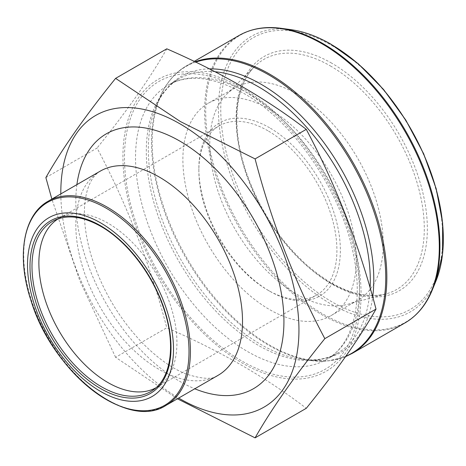 <?xml version="1.0" encoding="UTF-8"?>
<svg xmlns="http://www.w3.org/2000/svg" width="466" height="466" viewBox="0 0 466 466"><rect width="100%" height="100%" fill="white"/><g stroke="black" fill="none" stroke-linecap="round" stroke-linejoin="round"><path stroke-width="0.35" stroke-dasharray="2.33 1.75" d="M177.43 398.791L115.609 357.335L166.793 327.784C220.01 350.898 266.505 377.74 306.273 408.309M45.866 177.587L97.05 148.037C126.892 204.143 150.139 264.059 166.793 327.784M166.793 48.819C150.139 78.084 126.892 111.158 97.05 148.037M115.609 357.335L79.803 280.608L51.918 199.308M269.61 127.771A100.056 57.767 -120 0 0 198.86 168.616A100.056 57.767 -120 0 0 269.61 291.163A100.056 57.767 -120 0 0 340.361 250.312A100.056 57.767 -120 0 0 269.61 127.771M267.886 130.76A97.615 56.357 -120 0 0 219.078 125.925A97.615 56.357 -120 0 0 198.86 170.614A97.615 56.357 -120 0 0 267.886 290.167A97.615 56.357 -120 0 0 316.694 295.001A97.615 56.357 -120 0 0 331.658 216.777A97.615 56.357 -120 0 0 267.886 130.76M242 87.917A168.389 97.219 -120 0 0 126.991 194.59A168.389 97.219 -120 0 0 301.537 378.846A168.389 97.219 -120 0 0 357.014 256.224A168.389 97.219 -120 0 0 242 87.917M269.61 109.318A122.657 70.815 -120 0 0 208.285 103.242A122.657 70.815 -120 0 0 208.285 244.871A122.657 70.815 -120 0 0 330.936 315.686A122.657 70.815 -120 0 0 349.739 217.401A122.657 70.815 -120 0 0 269.61 109.318M296.498 93.794A122.657 70.815 -120 0 0 235.173 87.719A122.657 70.815 -120 0 0 226.651 94.249A122.657 70.815 -120 0 0 235.173 229.348A122.657 70.815 -120 0 0 347.91 304.281A122.657 70.815 -120 0 0 357.824 300.162A122.657 70.815 -120 0 0 376.627 201.877A122.657 70.815 -120 0 0 296.498 93.794M155.883 387.828A97.615 56.357 -120 0 0 156.71 387.368A97.615 56.357 -120 0 0 159.063 385.871A97.615 56.357 -120 0 0 171.005 306.943A97.615 56.357 -120 0 0 107.902 223.127A97.615 56.357 -120 0 0 61.57 216.999A97.615 56.357 -120 0 0 59.095 218.292A97.615 56.357 -120 0 0 58.279 218.775M60.819 193.908A168.389 97.219 -120 0 0 178.688 398.069M432.215 290.167A165.622 95.623 60 0 1 240.007 226.558A165.622 95.623 60 0 1 281.027 28.298M290.743 29.62A159.046 91.825 -120 0 0 251.349 220.01A159.046 91.825 -120 0 0 435.931 281.091M352.477 353.245A165.948 95.81 60 0 1 186.528 257.436A165.948 95.81 60 0 1 186.528 65.817A165.948 95.81 60 0 1 195.056 61.815M238.982 35.532A165.948 95.81 -120 0 0 238.976 227.152A165.948 95.81 -120 0 0 404.925 322.961M195.697 62.118A165.622 95.623 -120 0 0 159.238 98.611A165.622 95.623 -120 0 0 268.643 345.254A165.622 95.623 -120 0 0 310.426 360.48A165.622 95.623 -120 0 0 345.807 356.304M209.409 68.881A159.43 92.047 -120 0 0 155.743 107.157A159.43 92.047 -120 0 0 181.344 260.43A159.43 92.047 -120 0 0 301.281 359.234A159.43 92.047 -120 0 0 372.695 296.97M215.018 71.741A158.382 91.441 -120 0 0 179.107 78.836A158.382 91.441 -120 0 0 179.107 261.723A158.382 91.441 -120 0 0 337.489 353.164A158.382 91.441 -120 0 0 370.109 287.883M247.522 92.897A158.382 91.441 -120 0 0 168.331 85.057A158.382 91.441 -120 0 0 168.331 267.938A158.382 91.441 -120 0 0 326.713 359.379A158.382 91.441 -120 0 0 350.991 232.47A158.382 91.441 -120 0 0 247.522 92.897M242 89.711A166.193 95.949 -120 0 0 140.231 234.497A166.193 95.949 -120 0 0 343.774 352.011A166.193 95.949 -120 0 0 242 89.711M330.365 65.927A132.833 76.692 60 0 1 419.61 192.079A132.833 76.692 60 0 1 386.046 293.883A132.833 76.692 60 0 1 330.365 282.85A132.833 76.692 60 0 1 246.543 174.936A132.833 76.692 60 0 1 254.721 66.422A132.833 76.692 60 0 1 330.365 65.927M331.734 63.19A135.222 78.072 -120 0 0 248.926 180.994A135.222 78.072 -120 0 0 414.542 276.612A135.222 78.072 -120 0 0 331.734 63.19M331.734 45.47A156.931 90.602 60 0 1 427.835 293.149A156.931 90.602 60 0 1 235.633 182.183A156.931 90.602 60 0 1 331.734 45.47M159.063 385.871L152.959 390.129A98.25 56.724 -120 0 0 164.976 310.688A98.25 56.724 -120 0 0 101.466 226.325A98.25 56.724 -120 0 0 54.825 220.156L61.57 216.999M76.896 184.623A147.157 84.963 -120 0 0 194.765 388.784M100.237 171.15A117.869 68.053 -120 0 0 100.237 307.257A117.869 68.053 -120 0 0 218.105 375.311C213.154 379.778 202.25 379.26 185.398 373.738C171.389 368.105 156.873 357.661 141.856 342.405C117.549 316.618 100.388 286.776 90.387 252.863C84.929 232.825 83.193 215.484 85.161 200.834C86.094 194.118 87.567 188.549 89.577 184.134C92.256 178.059 95.81 173.731 100.237 171.15M166.013 405.385A117.869 68.053 60 0 1 48.138 337.332A117.869 68.053 60 0 1 48.144 201.225M267.886 290.167L269.61 291.163M198.86 170.614L198.86 168.616M345.574 356.63L328.839 360.824L310.426 360.48L301.281 359.234C315.336 361.045 327.406 359.024 337.489 353.164L326.713 359.379C351.813 345.819 363.905 304.898 353.543 254.995C341.724 191.712 293.399 120.927 243.619 93.287C213.137 76.575 188.043 73.832 168.331 85.057L179.107 78.836C168.989 84.637 161.201 94.08 155.743 107.157L159.238 98.611C165.319 83.833 174.418 72.9 186.528 65.817L194.188 61.396M330.936 315.686L357.824 300.162M208.285 103.242L235.173 87.719M347.91 304.281L386.046 293.883C362.158 299.615 335.578 289.858 306.302 264.612C278.493 239.046 258.234 207.527 245.53 170.043C231.054 126.519 235.138 85.068 254.721 66.422L226.651 94.249M156.71 387.368L316.694 295.001M59.095 218.292L219.078 125.925"/><path stroke-width="0.7" d="M255.088 158.9C271.742 222.62 294.99 282.536 324.831 338.642C294.99 375.52 271.742 408.595 255.088 437.859L306.273 408.309C336.114 371.431 359.356 338.357 376.015 309.092C359.356 245.372 336.114 185.456 306.273 129.35C266.505 98.78 220.01 71.939 166.793 48.819L115.609 78.37L180.342 121.527L255.088 158.9L306.273 129.35M255.088 437.859L177.43 398.791M324.831 338.642L376.015 309.092M51.918 199.308L45.866 177.587C62.526 148.322 85.767 115.248 115.609 78.37M58.279 218.775A97.615 56.357 -120 0 0 44.357 297.261A97.615 56.357 -120 0 0 107.902 382.534A97.615 56.357 -120 0 0 155.883 387.828M178.688 398.069A168.389 97.219 -120 0 0 298.945 330.703A168.389 97.219 -120 0 0 179.882 123.787A168.389 97.219 -120 0 0 60.819 193.908M100.499 222.818A103.231 59.601 60 0 1 163.717 385.743A103.231 59.601 60 0 1 37.286 312.75A103.231 59.601 60 0 1 100.499 222.818M432.215 290.167L435.931 281.091A159.046 91.825 -120 0 0 330.872 44.241A159.046 91.825 -120 0 0 290.743 29.62L281.027 28.298A165.622 95.623 60 0 1 322.816 43.519A165.622 95.623 60 0 1 432.215 290.167C426.14 304.945 417.041 315.872 404.925 322.961A165.948 95.81 -120 0 0 430.363 189.988A165.948 95.81 -120 0 0 321.954 43.752A165.948 95.81 -120 0 0 238.982 35.532L194.188 61.396M195.056 61.815A165.948 95.81 60 0 1 269.505 74.036A165.948 95.81 60 0 1 377.914 220.267A165.948 95.81 60 0 1 352.477 353.245L404.925 322.961M345.807 356.304A165.622 95.623 -120 0 0 378.258 225.719A165.622 95.623 -120 0 0 268.643 74.799A165.622 95.623 -120 0 0 195.697 62.118M372.695 296.97A159.43 92.047 -120 0 0 261.059 84.23A159.43 92.047 -120 0 0 209.409 68.881M370.109 287.883A158.382 91.441 -120 0 0 258.298 86.682A158.382 91.441 -120 0 0 215.018 71.741M101.466 386.768A98.25 56.724 -120 0 0 152.959 390.129C171.482 377.961 176.154 343.296 163.222 306.989C151.887 273.53 126.601 240.916 100.802 226.354C83.059 216.428 67.733 214.36 54.825 220.156A98.25 56.724 -120 0 0 36.639 297.978A98.25 56.724 -120 0 0 101.466 386.768M194.765 388.784A147.157 84.963 -120 0 0 283.666 312.575A147.157 84.963 -120 0 0 179.882 141.122A147.157 84.963 -120 0 0 76.896 184.623M159.174 176.987A117.869 68.053 -120 0 0 100.237 171.15L48.144 201.225A117.869 68.053 60 0 1 107.075 207.061A117.869 68.053 60 0 1 184.082 310.933A117.869 68.053 60 0 1 166.013 405.385L218.105 375.311A117.869 68.053 -120 0 0 236.175 280.858A117.869 68.053 -120 0 0 159.174 176.987M106.178 399.467A117.141 67.628 -120 0 0 189.01 351.644A117.141 67.628 -120 0 0 106.178 208.18A117.141 67.628 -120 0 0 23.352 256.003A117.141 67.628 -120 0 0 106.178 399.467M100.499 225.684A99.712 57.568 60 0 1 161.562 383.064A99.712 57.568 60 0 1 39.441 312.558A99.712 57.568 60 0 1 100.499 225.684M352.477 353.245L345.574 356.63M281.027 28.298C265.189 26.172 251.174 28.583 238.982 35.532M290.743 29.62C303.855 31.443 317.352 36.354 331.227 44.352L358.185 63.691L383.512 89.42L405.77 120.047L423.681 153.809L436.211 188.759L442.63 222.882L442.554 254.25L435.931 281.091M166.013 405.385C127.23 431.079 52.408 372.124 30.983 300.541C16.275 256.597 23.143 214.989 48.144 201.225"/></g></svg>
